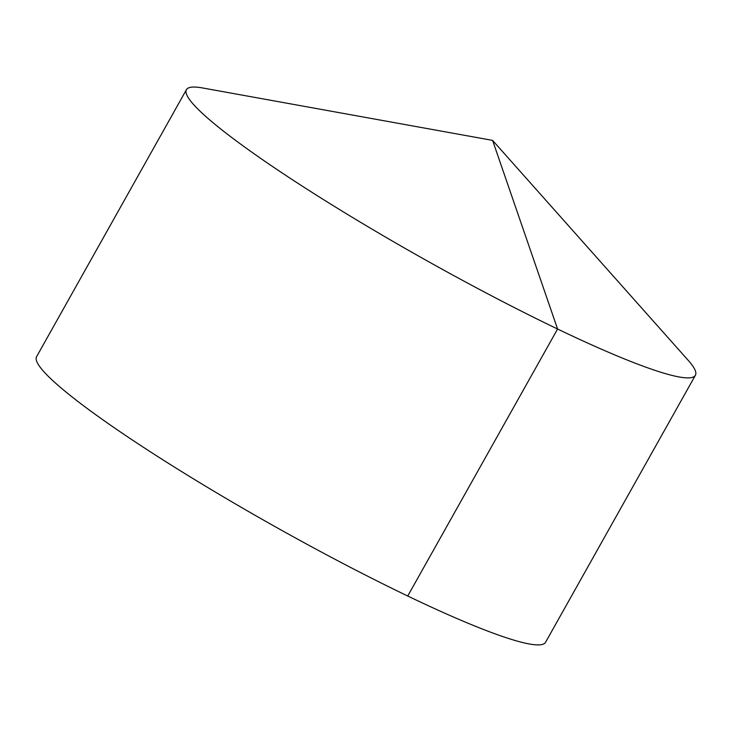 <?xml version="1.0" encoding="UTF-8"?>
<svg xmlns="http://www.w3.org/2000/svg" width="732" height="732" viewBox="0 0 732 732"><rect width="100%" height="100%" fill="white"/><g stroke="black" fill="none" stroke-linecap="round" stroke-linejoin="round"><path stroke-width="1.1" d="M492.59 140.388L202.636 87.968A291.812 31.513 29.3 0 0 186.44 89.661A291.812 31.513 29.3 0 0 214.229 123.708A291.812 31.513 29.3 0 0 493.414 296.78A291.812 31.513 29.3 0 0 695.4 375.278A291.812 31.513 29.3 0 0 688.4 360.565L492.59 140.388L557.583 329.016L407.742 596.022M186.44 89.661L36.6 356.667A291.812 31.513 29.3 0 0 64.389 390.714A291.812 31.513 29.3 0 0 343.573 563.786A291.812 31.513 29.3 0 0 545.56 642.284L695.4 375.278"/></g></svg>
